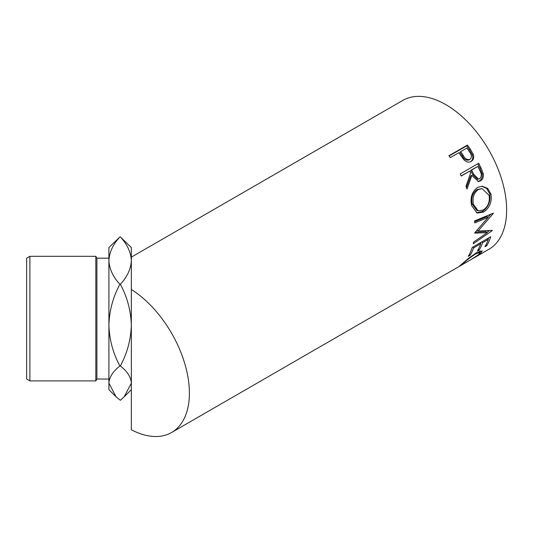 <?xml version="1.0" encoding="UTF-8"?>
<svg xmlns="http://www.w3.org/2000/svg" width="533" height="533" viewBox="0 0 533 533"><rect width="100%" height="100%" fill="white"/><g stroke="black" fill="none" stroke-linecap="round" stroke-linejoin="round"><path stroke-width="0.8" d="M115.821 396.559L108.905 389.643L108.905 325.123C109.325 310.779 112.989 297.161 119.892 284.282L120.351 284.282C127.22 296.994 130.878 310.612 131.338 325.123C130.918 339.468 127.254 353.079 120.351 365.964C127.22 371.308 130.878 377.024 131.338 383.127L124.162 396.819L120.351 400.29L116.081 396.819L108.905 383.127C109.325 377.098 112.989 371.374 119.892 365.964C113.023 353.246 109.365 339.634 108.905 325.123L108.905 260.604C109.352 252.236 113.016 244.347 119.892 236.925L120.351 236.925C127.227 244.341 130.891 252.236 131.338 260.604C130.891 268.985 127.227 276.874 120.351 284.282M29.888 380.902L26.65 379.03L26.65 258.179L29.888 256.306L29.888 380.902L95.82 380.902L95.82 256.306L96.899 258.179L96.899 379.03L108.905 379.03M471.299 259.438L478.774 254.507L480.146 252.442L475.583 253.948C470.492 257.286 466.308 260.51 463.044 263.608L461.491 265.128L471.299 259.438M461.098 264.748L461.731 264.981L459.02 266.54M459.533 266.087L468.754 258.159L476.542 252.695L482.292 250.936L480.613 253.468L472.318 258.865M490.72 236.745A85.993 49.649 60 0 1 486.802 245.64L484.903 246.739A85.993 49.649 60 0 0 488.308 239.37L482.618 242.662A85.993 49.649 60 0 1 479.207 250.024L477.315 251.123A85.993 49.649 60 0 0 480.719 243.754L473.597 247.865A85.993 49.649 60 0 1 470.193 255.234L468.294 256.326A85.993 49.649 60 0 0 472.211 247.432L490.72 236.745M474.79 232.728A85.993 49.649 60 0 1 474.77 233.141L487.249 232.621L473.59 242.122A85.993 49.649 60 0 1 473.217 243.788L492.252 230.636A85.993 49.649 60 0 0 492.299 230.389L478.101 231.002L493.318 213.44A85.993 49.649 60 0 0 493.305 213.16L474.597 220.915A85.993 49.649 60 0 1 474.743 222.921L488.201 217.317L474.79 232.728M490.973 194.132C492.079 202.04 489.587 208.03 483.498 212.101L477.115 213.047L471.565 205.558C470.019 197.65 472.005 191.614 477.515 187.436L482.079 186.177L487.655 188.356L490.973 194.132L489.72 193.879C490.793 201.607 488.281 207.504 482.192 211.574L476.422 212.754M478.681 163.258A85.993 49.649 60 0 1 481.013 167.922L483.178 173.418C483.791 176.863 482.871 179.361 480.433 180.927L478.501 181.58L471.858 175.41L466.995 189.062A85.993 49.649 60 0 0 465.955 186.417L470.626 172.799A85.993 49.649 60 0 0 469.78 171.093L461.238 176.03A85.993 49.649 60 0 0 460.172 173.945L478.681 163.258M471.059 161.459L471.152 161.412C468.64 162.752 466.188 162.152 463.797 159.633L459.879 154.23A85.993 49.649 60 0 0 458.826 152.698L450.285 157.628A85.993 49.649 60 0 0 448.933 155.729L467.441 145.043A85.993 49.649 60 0 1 470.353 149.227L473.291 154.39C474.25 157.588 473.537 159.927 471.152 161.412L471.112 161.432M131.338 257.139L402.841 100.391A85.993 49.649 60 0 1 445.835 104.655A85.993 49.649 60 0 1 502.013 180.427A85.993 49.649 60 0 1 488.834 249.337L473.65 258.105M120.351 236.925L131.338 247.565L131.338 289.479A85.993 49.649 60 0 1 185.277 365.365A85.993 49.649 60 0 1 171.579 432.503A85.993 49.649 60 0 1 131.338 429.758L131.338 289.479M119.892 365.964L120.351 365.964M119.892 284.282C113.016 276.874 109.352 268.978 108.905 260.604L108.905 247.565L119.892 236.925M131.338 286.228L131.338 325.123M475.583 253.948L475.216 253.488M463.044 263.608L462.804 263.249M480.693 250.81L479.687 251.823M480.613 253.468L480.18 252.822M486.802 245.64L486.016 244.727M488.308 239.37L487.515 238.597M482.618 242.662L481.819 241.889M481.039 242.335A84.127 48.57 60 0 1 480.546 243.588M479.207 250.024L478.421 249.111M480.719 243.754L479.92 242.981M473.597 247.865L472.804 247.092M470.193 255.234L469.406 254.314M488.634 237.951A84.127 48.57 60 0 1 488.141 239.204M474.663 221.761L486.876 216.625L488.201 217.317M475.263 232.208L485.949 231.602L487.249 232.621M489.541 230.569L486.929 232.375M476.782 230.143L478.101 231.002M490.793 214.206L488.161 217.297M483.498 212.101L482.192 211.574M481.559 186.19L486.689 188.469L489.72 193.879M482.045 188.582L477.055 189.541C472.578 192.953 470.959 197.81 472.185 204.112L476.769 210.355L478.128 210.815L483.238 210.049C488.081 206.664 490.034 201.76 489.101 195.331L482.045 188.582L478.254 189.581C473.784 193.006 472.178 197.936 473.444 204.372L478.128 210.815M477.055 189.541L478.254 189.581M472.185 204.112L473.444 204.372M477.741 163.798A84.127 48.57 60 0 1 479.96 168.241L482.079 173.618C482.658 176.996 481.725 179.461 479.287 181.02L477.914 181.586M483.178 173.418L482.079 173.618M480.433 180.927L479.287 181.02M471.858 175.41L470.786 175.683L466.435 187.623M469.78 171.093L461.158 175.857M477.848 166.436L470.659 170.373L472.651 174.584L477.421 179.288L479.593 178.788C481.712 176.703 481.832 174.051 479.966 170.833A85.993 49.649 60 0 0 477.848 166.436L471.678 170L473.724 174.311L478.574 179.141M471.678 170L470.659 170.373M449.126 155.996L466.688 145.862A84.127 48.57 60 0 1 469.533 149.953L472.398 155.01C473.324 158.141 472.591 160.453 470.206 161.932M473.291 154.39L472.398 155.01M467.441 145.043L466.688 145.862M460.725 151.599L459.939 152.371L462.391 156.096C464.063 159.414 466.282 160.7 469.047 159.947L469.966 159.38C471.998 157.388 471.858 154.923 469.553 151.985A85.993 49.649 60 0 0 466.895 148.041L460.725 151.599L463.237 155.403C464.949 158.787 467.194 160.113 469.966 159.38M463.237 155.403L462.391 156.096M481.013 167.922L479.96 168.241M473.724 174.311L472.651 174.584M470.353 149.227L469.533 149.953M96.899 258.179L108.905 258.179M29.888 256.306L95.82 256.306M171.579 432.503L459.1 266.507M479.06 250.976L480.146 252.442M96.899 379.03L95.82 380.902M131.338 389.643L124.462 396.519"/></g></svg>
